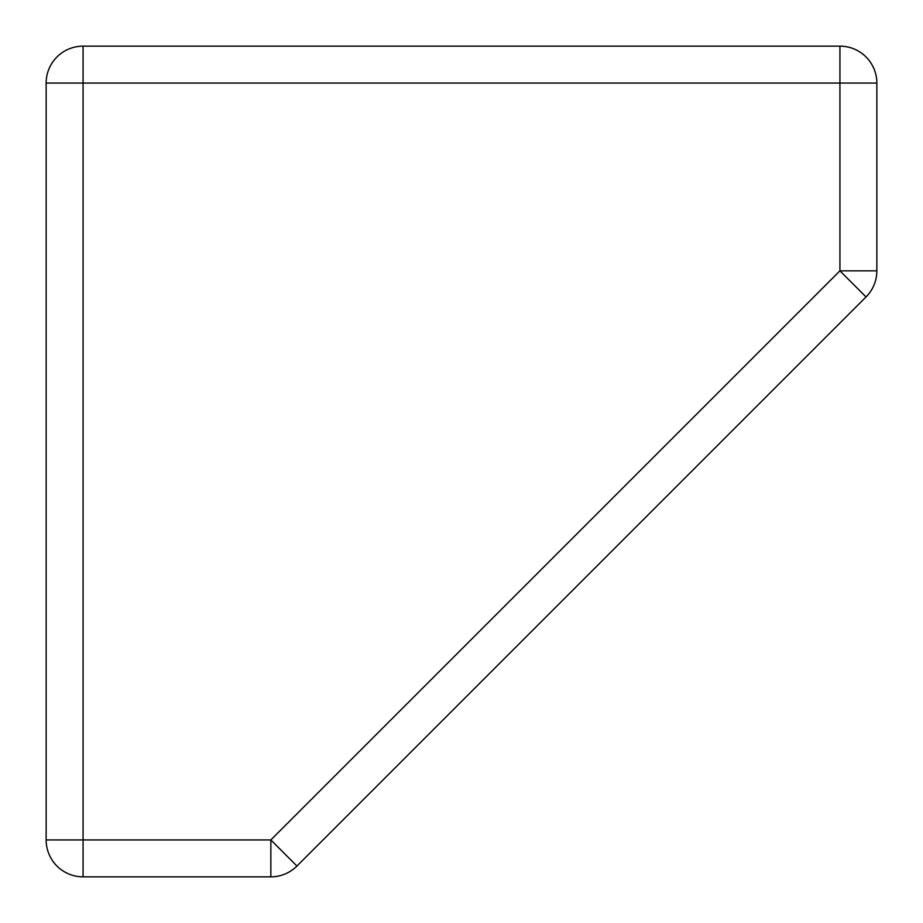 <?xml version="1.0" encoding="UTF-8"?>
<svg xmlns="http://www.w3.org/2000/svg" width="923" height="923" viewBox="0 0 923 923"><rect width="100%" height="100%" fill="white"/><g stroke="black" fill="none" stroke-linecap="round" stroke-linejoin="round"><path stroke-width="1.38" d="M866.039 296.941A36.92 36.92 0 0 0 876.85 270.843L876.85 83.07A36.92 36.92 0 0 0 839.93 46.15L83.07 46.15A36.92 36.92 0 0 0 46.15 83.07L46.15 839.93A36.92 36.92 0 0 0 83.07 876.85L270.843 876.85A36.92 36.92 0 0 0 296.941 866.039L866.039 296.941L839.93 270.843L270.843 839.93L270.843 876.85M876.85 270.843L839.93 270.843L839.93 83.07L876.85 83.07M839.93 46.15L839.93 83.07L83.07 83.07L83.07 46.15M46.15 83.07L83.07 83.07L83.07 839.93L46.15 839.93M296.941 866.039L270.843 839.93L83.07 839.93L83.07 876.85"/></g></svg>
